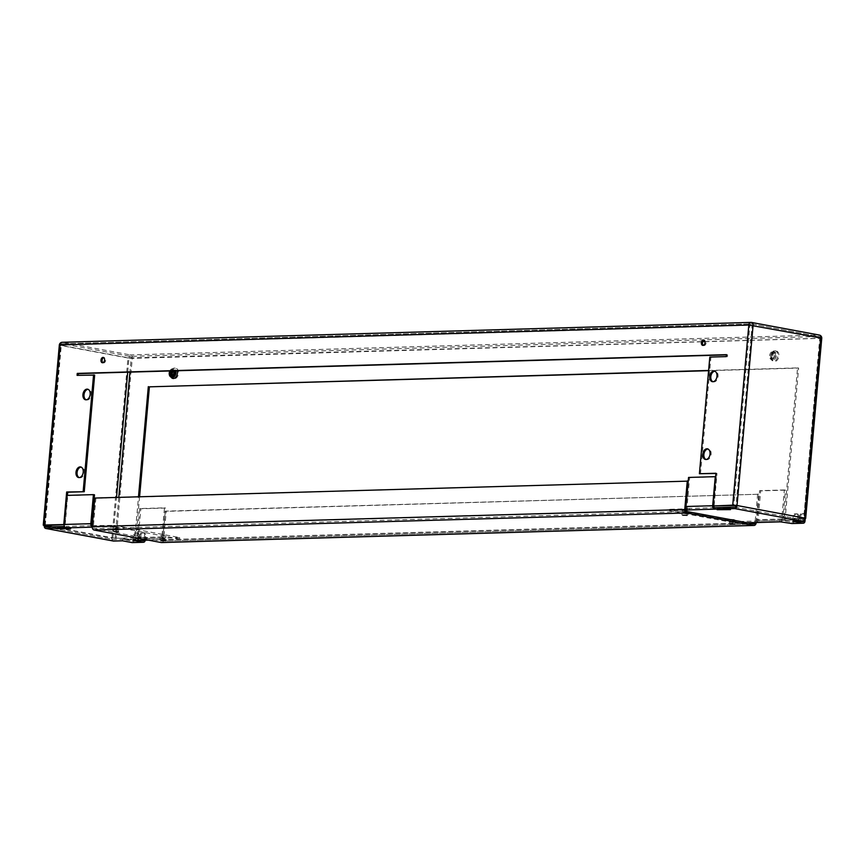 <?xml version="1.0" encoding="UTF-8"?>
<svg xmlns="http://www.w3.org/2000/svg" width="865" height="865" viewBox="0 0 865 865"><rect width="100%" height="100%" fill="white"/><g stroke="black" fill="none" stroke-linecap="round" stroke-linejoin="round"><path stroke-width="0.65" stroke-dasharray="4.33 3.24" d="M86.122 399.814A5.395 3.59 -79.5 0 0 86.651 399.987A5.395 3.59 -79.5 0 0 91.268 394.57A5.395 3.59 -79.5 0 0 88.63 389.369A5.395 3.59 -79.5 0 0 88.079 389.326M79.191 477.588A5.395 3.59 -79.5 0 0 79.721 477.75A5.395 3.59 -79.5 0 0 84.338 472.333A5.395 3.59 -79.5 0 0 81.688 467.132A5.395 3.59 -79.5 0 0 81.137 467.1M712.922 381.714A5.395 3.59 -79.5 0 0 713.452 381.876A5.395 3.59 -79.5 0 0 718.069 376.47A5.395 3.59 -79.5 0 0 715.431 371.269A5.395 3.59 -79.5 0 0 714.879 371.226M705.991 459.488A5.395 3.59 -79.5 0 0 706.521 459.65A5.395 3.59 -79.5 0 0 711.138 454.233A5.395 3.59 -79.5 0 0 708.489 449.032A5.395 3.59 -79.5 0 0 707.938 449M102.87 362.695A2.703 1.795 -79.5 0 0 103.378 362.922A2.703 1.795 -79.5 0 0 105.692 360.218A2.703 1.795 -79.5 0 0 104.373 357.613A2.703 1.795 -79.5 0 0 103.8 357.645M703.277 345.351A2.703 1.795 -79.5 0 0 703.796 345.589A2.703 1.795 -79.5 0 0 706.1 342.875A2.703 1.795 -79.5 0 0 704.78 340.28A2.703 1.795 -79.5 0 0 704.218 340.302M117.629 527.109L113.942 526.958L117.629 527.109M114.526 528.656L118.213 528.807L114.526 528.656M165.247 535.976L161.56 535.824L165.247 535.976M162.144 537.511L165.831 537.673L162.144 537.511M686.367 510.685L682.68 510.523L686.367 510.685M683.274 512.221L686.951 512.383L683.274 512.221M733.985 519.551L730.298 519.389L733.985 519.551M730.882 521.087L734.569 521.249L730.882 521.087M169.81 370.966A4.174 2.768 100.5 0 1 172.816 368.858A4.174 2.768 100.5 0 1 174.665 370.825M769.655 355.71A4.174 2.768 100.5 0 1 773.224 351.525A4.174 2.768 100.5 0 1 775.267 355.547A4.174 2.768 100.5 0 1 771.699 359.721A4.174 2.768 100.5 0 1 769.655 355.71M774.283 355.569A2.703 1.795 100.5 0 1 771.969 358.272A2.703 1.795 100.5 0 1 770.65 355.677A2.703 1.795 100.5 0 1 772.953 352.974A2.703 1.795 100.5 0 1 774.283 355.569M686.453 508.815L688.053 508.479A1.568 1.157 -91.7 0 1 687.037 506.706L689.632 477.642L716.35 476.875L713.766 505.863M92.36 525.347A1.568 1.157 88.3 0 0 92.923 525.661L114.083 525.347L113.953 526.807L92.793 527.12A3.038 2.249 -91.7 0 1 92.231 526.915M136.432 540.42A3.038 2.249 88.3 0 0 138.227 537.835L140.822 508.771L165.561 508.058L162.966 537.122A3.038 2.249 -91.7 0 1 160.825 539.749A3.038 2.249 -91.7 0 1 160.468 539.717L179.606 539.025L179.736 537.576L114.083 525.347M179.736 537.576L160.598 538.268A1.568 1.157 88.3 0 0 161.885 536.927L164.48 507.852L139.741 508.577L137.146 537.641A1.568 1.157 -91.7 0 1 135.848 538.982L133.221 538.917L140.811 540.322M133.437 534.451L134.518 534.646L135.643 533.164L134.562 532.959L133.437 534.451L132.918 540.279A0.984 0.724 -91.7 0 1 132.107 541.122L124.895 539.771L135.783 539.457L133.545 539.046A1.568 1.157 88.3 0 0 134.832 537.706L138.487 496.791M122.527 540.82L122.657 539.36L113.812 539.619L46.137 527.012M91.906 523.898L65.189 524.666A1.568 1.157 88.3 0 0 66.194 526.439L64.443 526.482M58.907 527.564L70.789 527.218L57.468 527.293L58.907 527.564L58.809 528.71M805.229 518.567L805.52 515.27L804.439 515.064L803.996 520.125M800.428 521.238L795.897 520.395L796.038 518.838L794.957 518.643L784.068 518.957A1.568 1.157 -91.7 0 1 782.782 520.298L795.897 520.395M793.529 521.444L793.659 519.984A1.568 1.157 88.3 0 0 794.957 518.643L803.801 518.384L820.279 338.183L752.107 325.413A1.568 1.038 -79.5 0 0 751.188 323.888A1.568 1.157 88.3 0 0 749.89 325.229L733.812 505.355M804.623 518.589L796.038 518.838M785.009 520.708L798.633 368.09L708.608 370.696M139.589 496.769L135.783 539.457M124.895 539.771L125.036 538.225L112.893 538.095A1.568 1.038 -79.5 0 0 113.812 539.619M708.63 370.458L797.552 367.895L784.068 518.957M797.552 367.895L798.633 368.09M134.832 537.706L123.955 538.019A1.568 1.157 -91.7 0 1 122.657 539.36L133.545 539.046M118.765 497.364L115.11 538.279L125.036 538.225M132.55 542.56A2.454 1.817 88.3 0 0 133.999 540.484L134.518 534.646M715.593 476.723L716.35 476.875M65.189 524.666L67.773 495.602L94.501 494.823M67.773 495.602L66.692 495.396M45.131 525.25L61.199 345.113L749.89 325.229L752.107 325.413L736.029 505.538L803.704 518.135A1.568 1.038 100.5 0 1 802.504 519.724L782.782 520.298M793.227 515.389L794.308 515.594L795.432 514.113L794.351 513.907L793.227 515.389L792.708 521.227A0.984 0.724 -91.7 0 1 791.897 522.06L780.468 520.362A1.568 1.157 88.3 0 0 781.765 519.022L784.35 489.958L785.442 490.152L782.847 519.227A3.038 2.249 -91.7 0 1 781.452 521.649M784.35 489.958L759.611 490.671L757.016 519.735A1.568 1.157 -91.7 0 1 755.729 521.076L735.282 521.53L669.629 509.301L685.902 508.836M718.696 508.512L730.579 508.166L717.258 508.242L718.696 508.512L718.599 509.658M64.097 524.536L64.853 524.677L64.086 524.698M66.064 527.899L66.194 526.439L92.923 525.661M67.47 495.375L64.853 524.677M729 509.355L729.13 507.896M717.128 509.701L717.258 508.242M730.449 509.626L730.579 508.166M69.211 528.407L69.341 526.947M57.339 528.753L57.468 527.293M70.66 528.677L70.789 527.218M171.086 370.934A2.703 1.795 100.5 0 1 172.546 370.307A2.703 1.795 100.5 0 1 173.389 370.869M44.721 525.325L60.788 345.189A1.568 1.568 0 0 1 62.312 343.762A1.568 1.157 88.3 0 0 61.199 345.113L61.296 345.362A1.568 1.038 100.5 0 1 62.496 343.773A1.568 1.157 88.3 0 0 62.312 343.762L751.004 323.878A1.568 1.568 0 0 1 751.328 323.899L819.004 336.496A1.568 1.038 -79.5 0 1 819.771 338.01L803.704 518.135L804.688 518.113M115.11 538.279L52.441 526.828M59.328 345.059L60.312 345.394L44.234 525.52L111.909 538.116A3.038 2.022 -79.5 0 0 113.12 540.971M781.668 521.638L781.798 520.179M779.689 521.703L779.819 520.243M792.34 523.509A2.454 1.817 88.3 0 0 793.789 521.422L794.308 515.594M135.07 540.311L135.2 538.852M133.091 540.376L133.221 538.917M145.731 534.321L144.65 534.127L143.795 532.699L144.877 532.894L145.731 534.321L145.212 540.16A2.454 1.817 -91.7 0 1 145.212 540.203M144.65 534.127L144.131 539.955A0.984 0.724 -91.7 0 1 144.077 540.236M179.606 539.025L113.953 526.807M754.95 522.417L755.08 520.957M735.282 521.53L735.153 522.99L746.733 522.655M756.302 522.514A3.038 2.249 88.3 0 0 758.097 519.941L760.692 490.877L785.442 490.152M159.82 539.598L159.949 538.138M685.848 510.285L669.499 510.761L669.629 509.301M689.297 510.188L689.427 508.728M669.499 510.761L735.153 522.99M94.166 527.38L94.296 525.92M804.439 515.064L803.585 513.637L805.52 515.27M800.947 513.713L799.822 515.205L800.904 515.399L802.028 513.918L800.947 513.713L803.585 513.637M799.822 515.205L799.303 521.033L800.385 521.238L800.904 515.399M803.196 520.925L793.789 521.422M805.001 521.108L798.406 521.292L798.925 515.464L796.989 513.832L798.925 515.464M792.708 521.227L797.325 521.098L797.844 515.259M796.989 513.832L794.351 513.907M798.071 514.037L795.432 514.113M804.666 513.842L802.028 513.918M141.157 532.775L140.033 534.256L141.114 534.462L142.238 532.97L141.157 532.775L143.795 532.699M140.033 534.256L139.514 540.095L140.595 540.29L141.114 534.462M144.131 539.955L133.999 540.484M145.212 540.16L138.616 540.344L139.135 534.516L137.2 532.883L139.135 534.516M132.918 540.279L137.535 540.149L138.054 534.311M137.2 532.883L134.562 532.959M138.281 533.089L135.643 533.164M144.877 532.894L142.238 532.97M715.906 473.252L716.988 473.458L715.885 473.49M700.488 473.934L710.9 357.288L726.319 356.607M710.9 357.288L709.819 357.083M726.492 354.661L727.573 354.866L726.47 354.899M727.4 356.802L727.573 354.866M714.09 505.928L716.988 473.458M94.653 375.086L77.082 375.356M140.822 508.771L139.741 508.577M165.561 508.058L164.48 507.852M688.551 477.437L689.632 477.642M759.611 490.671L760.692 490.877M686.41 513.594L681.988 513.41L686.41 513.594M734.017 522.46L729.606 522.265L734.017 522.46M117.662 530.018L113.25 529.834L117.662 530.018M165.28 538.884L160.858 538.7L165.28 538.884M161.874 542.517A3.038 2.249 88.3 0 0 163.669 539.933L166.221 511.356L165.139 511.15L162.588 539.738A1.568 1.157 -91.7 0 1 161.29 541.079L94.339 528.612A1.568 1.157 -91.7 0 1 93.323 526.839L95.874 498.262L94.793 498.056M756.183 522.557L758.713 494.239L166.221 511.356M758.713 494.239L165.139 511.15M757.632 494.045L755.091 522.438M686.01 507.614L688.367 481.145L95.874 498.262M171.411 373.604A5.255 3.482 -79.5 0 0 174.481 378.697A5.255 3.482 -79.5 0 0 178.471 373.399A5.255 3.482 -79.5 0 0 175.4 368.295A5.255 3.482 -79.5 0 0 171.411 373.604M172.319 370.901A2.703 1.795 100.5 0 1 173.303 370.479A2.703 1.795 100.5 0 1 173.562 370.501A2.703 1.795 100.5 0 1 174.881 373.096A2.703 1.795 100.5 0 1 172.827 375.821A2.703 1.795 100.5 0 1 172.567 375.81A2.703 1.795 100.5 0 1 172.081 375.605M171 376.989A5.255 3.482 100.5 0 1 170.329 373.399A5.255 3.482 100.5 0 1 174.319 368.101A5.255 3.482 100.5 0 1 177.195 370.761M172.816 368.858L173.562 369.031C170.146 371.907 169.724 374.642 172.297 377.248A4.174 2.768 100.5 0 1 170.264 373.237A4.174 2.768 100.5 0 1 173.433 369.02A4.174 2.768 100.5 0 1 173.833 369.052A4.174 2.768 100.5 0 1 175.606 370.804M771.818 356.261A5.255 3.482 -79.5 0 0 774.889 361.365A5.255 3.482 -79.5 0 0 778.878 356.056A5.255 3.482 -79.5 0 0 775.818 350.963A5.255 3.482 -79.5 0 0 771.818 356.261M771.656 355.861A2.703 1.795 100.5 0 1 773.71 353.136A2.703 1.795 100.5 0 1 773.97 353.158A2.703 1.795 100.5 0 1 775.289 355.764A2.703 1.795 100.5 0 1 773.234 358.488A2.703 1.795 100.5 0 1 772.975 358.467A2.703 1.795 100.5 0 1 771.656 355.861M774.726 350.757A5.255 3.482 100.5 0 1 777.797 355.861A5.255 3.482 100.5 0 1 773.807 361.159A5.255 3.482 100.5 0 1 770.737 356.066A5.255 3.482 100.5 0 1 774.726 350.757M776.283 355.731A4.174 2.768 100.5 0 1 773.105 359.948A4.174 2.768 100.5 0 1 772.715 359.916A4.174 2.768 100.5 0 1 770.672 355.893A4.174 2.768 100.5 0 1 773.84 351.677A4.174 2.768 100.5 0 1 774.24 351.709A4.174 2.768 100.5 0 1 776.283 355.731M713.755 505.939L687.037 506.706M714.771 507.701L688.053 508.479M160.598 538.268L135.848 538.982M143.32 540.798L132.107 541.122M111.909 538.116L127.988 357.991L132.269 358.348L116.191 538.473M804.883 518.589L820.961 338.453A3.038 2.249 88.3 0 0 818.993 335.025L130.301 354.92A3.038 2.022 100.5 0 0 127.988 357.991L60.312 345.394A3.038 2.022 100.5 0 1 62.626 342.313L130.301 354.92A3.038 2.249 88.3 0 1 132.269 358.348L821.75 338.312M734.828 507.128L802.504 519.724M803.109 521.736L791.897 522.06M780.468 520.362L755.729 521.076M160.468 539.717L148.001 540.084M92.793 527.12L92.231 527.142M162.966 537.122L138.227 537.835M782.847 519.227L758.097 519.941M127.706 372.188L128.972 357.959L702.834 341.632M704.953 341.578L819.869 338.258A1.568 1.157 88.3 0 0 818.863 336.485L751.188 323.888L62.496 343.773L130.172 356.38L818.863 336.485A1.568 1.038 -79.5 0 1 819.004 336.496A1.568 1.568 0 0 1 820.279 338.183L804.212 518.308M45.25 525.239L61.296 345.362L128.972 357.959A1.568 1.038 100.5 0 1 130.172 356.38A1.568 1.157 88.3 0 1 131.188 358.142L129.934 372.123M781.765 519.022L757.016 519.735M161.885 536.927L137.146 537.641M112.893 538.095L116.526 497.429M818.993 335.025L751.317 322.429L62.626 342.313M756.161 522.828L163.669 539.933M747.728 522.838L162.588 539.738M753.783 523.963L161.29 541.079M686.832 511.496L94.339 528.612M685.815 509.723L93.323 526.839M86.651 399.987L85.57 399.781M79.721 477.75L78.629 477.545M713.452 381.876L712.371 381.681M706.521 459.65L705.429 459.445M103.292 357.418L104.373 357.613M703.699 340.075L704.78 340.28M113.812 528.407L113.942 526.958M161.431 537.273L161.56 535.824M682.55 511.983L682.68 510.523M730.168 520.849L730.298 519.389M172.546 370.307L173.616 370.501L173.108 370.88M172.373 375.496L171.562 375.615M772.953 352.974L774.024 353.158C774.121 351.298 771.364 358.142 773.029 358.478L771.969 358.272M773.224 351.525L773.97 351.687C770.553 354.564 770.131 357.299 772.715 359.916L771.699 359.721M782.966 520.308L793.843 519.995M122.841 539.371L133.729 539.057M148.174 540.117L160.825 539.749M734.569 521.249L734.699 519.789M686.951 512.383L687.08 510.923M165.831 537.673L165.961 536.214M118.213 528.807L118.343 527.347M702.704 345.384L703.796 345.589M102.297 362.727L103.378 362.922M708.489 449.032L707.408 448.827M715.431 371.269L714.349 371.063M81.688 467.132L80.607 466.938M88.63 389.369L87.549 389.164M792.016 522.071L803.228 521.746M132.226 541.122L143.439 540.809M136.032 538.992L160.782 538.279M755.913 521.087L780.652 520.373M45.996 527.001L113.672 539.598M681.988 513.41L681.858 514.859M729.606 522.265L729.476 523.725M113.25 529.834L113.12 531.294M160.858 538.7L160.728 540.149M166.145 539.165L166.015 540.625M118.527 530.299L118.397 531.759M734.882 522.741L734.753 524.201M687.264 513.875L687.134 515.335M161.474 541.09L753.966 523.974"/><path stroke-width="1.3" d="M90.187 394.364A5.395 3.59 100.5 0 1 85.57 399.781A5.395 3.59 100.5 0 1 82.932 394.581A5.395 3.59 100.5 0 1 87.549 389.164A5.395 3.59 100.5 0 1 90.187 394.364M88.079 389.326A5.395 3.59 -79.5 0 0 84.013 394.775A5.395 3.59 -79.5 0 0 86.122 399.814M83.245 472.139A5.395 3.59 100.5 0 1 78.629 477.545A5.395 3.59 100.5 0 1 75.99 472.344A5.395 3.59 100.5 0 1 80.607 466.938A5.395 3.59 100.5 0 1 83.245 472.139M81.137 467.1A5.395 3.59 -79.5 0 0 77.072 472.55A5.395 3.59 -79.5 0 0 79.191 477.588M716.988 376.264A5.395 3.59 100.5 0 1 712.371 381.681A5.395 3.59 100.5 0 1 709.732 376.48A5.395 3.59 100.5 0 1 714.349 371.063A5.395 3.59 100.5 0 1 716.988 376.264M714.879 371.226A5.395 3.59 -79.5 0 0 710.814 376.675A5.395 3.59 -79.5 0 0 712.922 381.714M710.046 454.039A5.395 3.59 100.5 0 1 705.429 459.445A5.395 3.59 100.5 0 1 702.791 454.244A5.395 3.59 100.5 0 1 707.408 448.827A5.395 3.59 100.5 0 1 710.046 454.039M707.938 449A5.395 3.59 -79.5 0 0 703.872 454.449A5.395 3.59 -79.5 0 0 705.991 459.488M103.8 357.645A2.703 1.795 -79.5 0 0 102.059 360.327A2.703 1.795 -79.5 0 0 102.87 362.695M100.978 360.121A2.703 1.795 100.5 0 1 103.292 357.418A2.703 1.795 100.5 0 1 104.611 360.013A2.703 1.795 100.5 0 1 102.297 362.727A2.703 1.795 100.5 0 1 100.978 360.121M704.218 340.302A2.703 1.795 -79.5 0 0 702.466 342.983A2.703 1.795 -79.5 0 0 703.277 345.351M701.385 342.778A2.703 1.795 100.5 0 1 703.699 340.075A2.703 1.795 100.5 0 1 705.018 342.681A2.703 1.795 100.5 0 1 702.704 345.384A2.703 1.795 100.5 0 1 701.385 342.778M174.665 370.825A4.174 2.768 100.5 0 1 174.86 372.88A4.174 2.768 100.5 0 1 171.292 377.064A4.174 2.768 100.5 0 1 169.248 373.042A4.174 2.768 100.5 0 1 169.81 370.966M173.389 370.869A2.703 1.795 100.5 0 1 173.865 372.912A2.703 1.795 100.5 0 1 171.562 375.615A2.703 1.795 100.5 0 1 170.243 373.02A2.703 1.795 100.5 0 1 171.086 370.934M52.441 526.828L43.25 525.185L44.039 525.044L60.118 344.919L748.809 325.024L732.731 505.149L737.012 505.506A3.038 2.022 100.5 0 1 734.699 508.588L714.641 509.161L714.771 507.701A1.568 1.157 88.3 0 1 713.755 505.939L713.766 505.863M140.811 540.322L143.32 540.798A0.984 0.724 -91.7 0 0 144.077 540.236M64.443 526.482L46.137 527.012A1.568 1.038 -79.5 0 1 45.229 525.488L64.086 524.698M92.231 526.915A3.038 2.249 -91.7 0 1 90.825 523.693L93.42 494.629L94.501 494.823L91.906 523.898A1.568 1.157 88.3 0 0 92.36 525.347M732.731 505.149L714.09 505.928L737.012 505.506L804.688 518.113A3.038 2.022 100.5 0 1 802.374 521.184L793.529 521.444L802.98 523.195L791.767 523.52A2.454 1.817 88.3 0 0 792.059 523.541A2.454 1.817 88.3 0 0 792.34 523.509M805.229 518.567L805.001 521.108A2.454 1.817 -91.7 0 1 803.271 523.217A2.454 1.817 -91.7 0 1 802.98 523.195M803.996 520.125L803.92 520.903A0.984 0.724 -91.7 0 1 803.109 521.736L800.428 521.238M805.672 518.438L821.75 338.312L820.766 337.977L804.688 518.113L805.672 518.438L804.623 518.589M708.608 370.696L149.396 386.839L139.589 496.769M113.12 540.971A3.038 2.022 -79.5 0 0 113.401 541.047A3.038 2.022 -79.5 0 0 113.683 541.068L122.527 540.82L131.977 542.582A2.454 1.817 88.3 0 0 132.269 542.604A2.454 1.817 88.3 0 0 132.55 542.56M149.396 386.839L708.63 370.458M138.487 496.791L148.315 386.644M687.924 509.939L714.641 509.161A3.038 2.249 -91.7 0 1 712.673 505.733L715.269 476.669L688.551 477.437L685.956 506.501A3.038 2.249 88.3 0 0 687.924 509.939L685.848 510.285M92.231 527.142L66.064 527.899A3.038 2.249 88.3 0 1 64.097 524.46L66.692 495.396L93.42 494.629M736.029 505.538A1.568 1.038 100.5 0 1 734.828 507.128L714.771 507.701M685.902 508.836L686.453 508.815M44.039 525.044L64.097 524.536M44.234 525.52A3.038 2.022 -79.5 0 0 45.726 528.45A3.038 2.022 -79.5 0 0 46.007 528.472L66.064 527.899M63.772 524.471L66.67 492.001L67.751 492.207L67.47 495.375M717.128 509.701L730.449 509.626L717.128 509.701M57.339 528.753L70.66 528.677L57.339 528.753M781.452 521.649A3.038 2.249 -91.7 0 1 780.695 521.844A3.038 2.249 -91.7 0 1 780.338 521.822L791.767 523.52M145.212 540.203A2.454 1.817 -91.7 0 1 143.482 542.279A2.454 1.817 -91.7 0 1 143.19 542.258L133.091 540.376L135.719 540.441A3.038 2.249 88.3 0 0 136.075 540.463A3.038 2.249 88.3 0 0 136.432 540.42M746.733 522.655L755.599 522.536A3.038 2.249 88.3 0 0 755.956 522.557A3.038 2.249 88.3 0 0 756.302 522.514M713.009 505.722L715.906 473.252L699.407 473.728L715.885 473.49M699.407 473.728L709.819 357.083L726.319 356.607L726.492 354.661L77.255 373.41L78.337 373.615L78.185 375.324M67.751 492.207L84.251 491.731L66.67 492.001M77.255 373.41L77.082 375.356L94.653 375.086L84.251 491.731M83.159 491.525L93.571 374.88M726.47 354.899L78.337 373.615M682.712 515.151L687.134 515.335L682.712 515.151M730.33 524.017L734.753 524.201L730.33 524.017M113.975 531.575L118.397 531.759L113.975 531.575M161.593 540.441L166.015 540.625L161.593 540.441M688.216 481.124L94.793 498.056L92.241 526.634A3.038 2.249 88.3 0 0 94.209 530.072L161.16 542.528A3.038 2.249 88.3 0 0 161.517 542.56A3.038 2.249 88.3 0 0 161.874 542.517M756.183 522.557L756.161 522.828A3.038 2.249 -91.7 0 1 754.01 525.444A3.038 2.249 -91.7 0 1 753.653 525.423L161.16 542.528M755.091 522.438L755.08 522.622A1.568 1.157 -91.7 0 1 753.783 523.963L686.832 511.496A1.568 1.157 -91.7 0 1 685.815 509.723L686.01 507.614M687.286 480.951L684.734 509.528L92.241 526.634M753.653 525.423L686.702 512.956A3.038 2.249 -91.7 0 1 684.734 509.528M172.081 375.605A2.703 1.795 100.5 0 1 171.248 373.204A2.703 1.795 100.5 0 1 172.319 370.901M177.195 370.761A5.255 3.482 100.5 0 1 173.389 378.502A5.255 3.482 100.5 0 1 171 376.989M175.606 370.804A4.174 2.768 100.5 0 1 175.865 373.075A4.174 2.768 100.5 0 1 172.697 377.281A4.174 2.768 100.5 0 1 172.297 377.248L171.292 377.064M712.673 505.733L685.956 506.501M64.097 524.46L90.825 523.693M143.19 542.258L131.977 542.582M148.001 540.084L135.719 540.441M113.683 541.068L46.007 528.472M780.338 521.822L755.599 522.536M803.92 520.903L803.196 520.925M734.699 508.588L802.374 521.184M702.834 341.632L704.953 341.578M129.934 372.123L118.765 497.364M116.526 497.429L127.706 372.188M737.012 505.506L753.091 325.381A3.038 2.022 -79.5 0 0 751.599 322.45A3.038 2.022 -79.5 0 0 751.317 322.429A3.038 2.249 88.3 0 0 750.961 322.396A3.038 2.249 88.3 0 0 748.809 325.024L820.766 337.977A3.038 2.022 -79.5 0 0 819.274 335.047A3.038 2.022 -79.5 0 0 818.993 335.025M62.626 342.313A3.038 2.249 88.3 0 0 62.269 342.291A3.038 2.249 88.3 0 0 60.118 344.919L59.328 345.059L43.25 525.185M755.08 522.622L747.728 522.838M686.702 512.956L94.209 530.072M173.616 370.501C173.714 368.641 170.946 375.486 172.622 375.821M136.075 540.463L148.174 540.117M755.956 522.557L780.695 521.844M792.059 523.541L803.271 523.217M132.269 542.604L143.482 542.279M45.726 528.45L113.401 541.047M59.328 345.059A3.038 3.038 0 0 1 62.269 342.291L750.961 322.396A3.038 3.038 0 0 1 751.599 322.45L819.274 335.047A3.038 3.038 0 0 1 821.75 338.312M161.517 542.56L754.01 525.444"/></g></svg>
